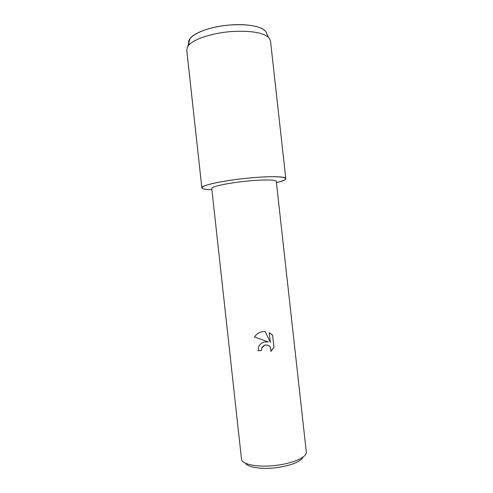 <?xml version="1.0" encoding="UTF-8"?>
<svg xmlns="http://www.w3.org/2000/svg" width="493" height="493" viewBox="0 0 493 493"><rect width="100%" height="100%" fill="white"/><g stroke="black" fill="none" stroke-linecap="round" stroke-linejoin="round"><path stroke-width="0.74" d="M189.485 44.376C184.246 37.332 204.854 26.782 230.009 25.007C250.154 23.294 266.645 27.694 266.793 33.968L270.491 40.728L285.804 178.577C285.743 179.723 282.612 181.06 276.419 182.589C296.983 177.905 281.719 174.67 247.227 178.219C268.882 176.007 286.094 176.321 285.804 178.577M241.496 459.125L211.756 188.48C210.955 186.656 227.895 182.995 246.592 181.159C263.139 179.47 276.481 179.643 276.283 181.356L306.301 451.97C307.219 456.746 294.524 462.909 277.953 465.121C259.269 467.857 241.496 464.646 241.496 459.125L241.478 458.971M258.172 350.776L261.413 350.455L261.617 348.391L261.419 350.455L258.172 350.782L258.449 347.559C259.417 344.687 261.389 342.826 264.353 341.969L268.254 341.939L254.536 336.99L268.254 341.939M254.536 336.99C256.539 333.872 259.429 332.06 263.2 331.549L265.179 331.518L270.324 342.407L269.246 332.633L272.635 335.351L273.972 347.399L270.83 351.447C271.366 346.745 269.326 344.662 264.71 345.211L261.691 348.175C263.909 344.576 266.651 344.015 269.911 346.505M245.582 463.278C247.93 467.567 262.849 469.656 277.898 467.469C292.294 465.115 300.736 461.596 303.213 456.912M270.83 351.447L273.966 347.392L272.635 335.351L271.729 334.377M270.324 342.407L265.179 331.518M211.891 189.713C201.286 189.392 199.264 187.956 205.815 185.393C212.834 182.946 229.898 179.945 247.227 178.219C222.707 180.611 200.75 185.448 201.853 187.845C202.167 188.948 205.507 189.571 211.891 189.713M188.862 42.571L189.885 38.953C193.613 32.766 211.337 26.388 230.009 25.007C247.535 23.972 259.201 25.858 265.006 30.658M201.853 187.845L186.73 49.978L187.802 46.311C191.746 39.859 210.856 33.105 231.026 31.589C249.945 30.455 262.486 32.384 268.642 37.382M189.885 38.953L187.802 46.311"/></g></svg>
